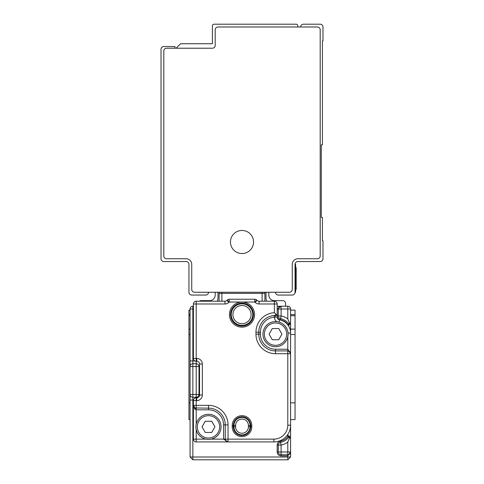 <?xml version="1.0" encoding="UTF-8"?>
<svg xmlns="http://www.w3.org/2000/svg" width="484" height="484" viewBox="0 0 484 484"><rect width="100%" height="100%" fill="white"/><g stroke="black" fill="none" stroke-linecap="round" stroke-linejoin="round"><path stroke-width="0.73" d="M190.061 457.005L192.856 459.8L287.792 459.8L290.588 457.005L290.588 451.983L287.792 455.892L287.792 457.005L290.588 457.005L287.792 459.8L287.792 457.005L190.061 457.005L190.061 309.016A2.795 2.795 0 0 1 192.856 306.221L192.856 309.016L190.061 309.016A2.795 2.795 0 0 1 192.856 306.221L193.412 306.221M280.569 306.269L277.181 306.221M278.56 307.842L278.3 309.016L277.181 309.016L281.095 306.221L287.792 306.221A2.795 2.795 0 0 1 290.588 309.016L281.095 309.016L281.095 315.967L278.3 315.967A2.795 2.795 0 0 0 280.593 318.714L280.393 319.815A11.725 11.725 0 0 1 287.792 324.468L288.7 323.814M279.135 307.019A2.795 2.795 0 0 0 278.814 306.747A2.795 2.795 0 0 1 279.135 307.019A2.795 2.795 0 0 0 278.814 306.747M279.268 306.904L278.56 307.83M217.988 292.263L217.988 297.848A8.379 8.379 0 0 1 217.286 301.199M215.192 292.263L215.192 295.052A5.584 5.584 0 0 1 209.608 300.637L201.235 300.637A2.795 2.795 0 0 0 199.559 301.199M219.101 301.199L219.101 293.377A2.795 2.795 0 0 1 219.337 292.263A2.795 2.795 0 0 0 219.101 293.377L264.899 293.377A2.795 2.795 0 0 0 264.663 292.263A2.795 2.795 0 0 1 264.899 293.377L264.899 301.199M266.012 292.263L266.012 297.848A8.379 8.379 0 0 0 266.714 301.199M268.808 292.263L268.808 295.052A5.584 5.584 0 0 0 274.392 300.637L282.765 300.637A2.795 2.795 0 0 1 285.56 303.432L285.56 306.221M197.321 361.288L196.208 361.233A2.795 2.795 0 0 1 193.412 358.438L196.764 358.438L196.764 361.233A2.795 2.795 0 0 1 199.559 364.022L199.559 395.017A2.795 2.795 0 0 1 196.764 397.812L197.321 397.757M290.588 322.979L290.588 309.016A2.795 2.795 0 0 0 287.792 306.221L287.792 318.932L289.468 322.979L290.588 322.979L289.468 324.092A1.119 1.119 0 0 0 290.588 322.979L288.99 325.212L289.468 324.092A1.119 1.119 0 0 0 290.588 322.979L290.588 322.979M278.3 451.983A2.795 2.795 0 0 0 281.095 454.772L281.095 451.983L277.181 451.983A3.908 3.908 0 0 0 281.095 455.892L287.792 455.892L287.792 451.983L281.095 451.983L281.095 445.026L280.593 442.279A2.795 2.795 0 0 0 278.3 445.026L278.3 451.983A2.795 2.795 0 0 0 281.095 454.772L287.792 454.772A2.795 2.795 0 0 0 290.588 451.983L290.588 323.003M281.095 306.221A2.795 2.795 0 0 0 278.3 309.016L281.095 309.016L281.095 306.221A2.795 2.795 0 0 0 278.3 309.016L278.3 315.967A2.795 2.795 0 0 0 280.593 318.714L280.593 318.714A12.844 12.844 0 0 1 288.894 324.092L289.468 322.979M278.3 309.016L278.3 315.967L277.181 315.967A3.908 3.908 0 0 0 280.393 319.815M193.412 309.016L192.856 309.016L192.856 360.955L190.061 360.955L190.061 366.539L192.856 366.539L192.856 394.46L198.997 394.46L198.997 366.539A2.795 2.795 0 0 0 196.208 363.744L192.856 363.744A2.795 2.795 0 0 0 190.061 366.539A2.795 2.795 0 0 1 192.856 363.744L192.856 360.955L194.992 360.955M199.559 394.46L198.997 394.46A2.795 2.795 0 0 1 196.208 397.255L192.856 397.255A2.795 2.795 0 0 1 190.061 394.46A2.795 2.795 0 0 0 192.856 397.255L192.856 394.46L190.061 394.46A2.795 2.795 0 0 0 192.856 397.255A2.795 2.795 0 0 1 190.061 394.46L190.061 400.044L193.473 400.044M194.084 398.786L194.973 398.096M198.997 394.46A2.795 2.795 0 0 1 196.208 397.255L196.208 397.812L196.764 397.812A2.795 2.795 0 0 0 199.559 395.017L202.348 395.017A5.584 5.584 0 0 1 196.764 400.601L196.764 397.812M288.7 437.185L287.792 436.526L288.149 435.788L287.792 436.526L287.792 434.438M290.588 329.12L295.052 329.12L295.052 314.6L290.588 314.6M290.588 310.135L295.052 310.135L295.052 315.719L290.588 315.719M295.052 329.12L295.052 419.592L290.588 419.592M277.181 451.983L277.181 445.026L278.3 445.026A2.795 2.795 0 0 1 280.593 442.279A12.844 12.844 0 0 0 288.894 436.901L288.149 435.788L288.99 435.788L290.588 438.02A1.119 1.119 0 0 0 289.468 436.901L290.588 438.02A1.119 1.119 0 0 0 289.468 436.901L289.523 436.907M288.881 324.092L288.149 325.212L287.792 324.843M287.792 454.772A2.795 2.795 0 0 0 290.588 451.983L287.792 451.983L287.792 442.067L289.468 438.02L290.588 438.02M275.275 315.441L277.181 315.435L277.181 303.988L259.073 303.988L259.073 301.199L274.392 301.199L274.392 312.676L277.181 315.435L277.187 317.165L275.087 317.117L275.505 315.435A16.752 16.752 0 0 0 258.752 332.193L258.752 334.148A16.752 16.752 0 0 0 275.505 350.9L287.792 350.9L289.892 351.85M193.412 303.988L193.412 358.438A2.795 2.795 0 0 0 196.208 361.233L196.208 303.988L193.412 303.988A2.795 2.795 0 0 1 196.208 301.199A2.795 2.795 0 0 0 193.412 303.988M224.927 301.199L196.208 301.199L196.208 303.988L224.927 303.988L224.927 301.199A2.795 2.795 0 0 0 226.899 300.376L227.22 300.062L226.899 300.376A2.795 2.795 0 0 1 224.927 301.199M190.061 310.135L188.948 310.135L188.948 315.719L190.061 315.719M190.061 419.592L188.948 419.592L190.061 419.592L188.948 419.592L188.948 314.6L190.061 314.6M288.99 435.788A1.119 0.478 -90 0 0 289.468 436.901L289.129 436.901L289.468 436.901M288.894 436.901L289.468 438.02M256.78 300.062L257.101 300.376L256.78 300.062A2.795 2.795 0 0 0 254.808 299.245L229.192 299.245A2.795 2.795 0 0 0 227.22 300.062A2.795 2.795 0 0 1 229.192 299.245L229.192 302.034L242 302.034A12.566 12.566 0 0 0 232.042 322.259A12.566 12.566 0 0 0 253.894 310.553A12.566 12.566 0 0 0 242 302.034L254.808 302.034L254.808 299.245A2.795 2.795 0 0 1 256.78 300.062L254.808 302.034L255.122 302.355A5.584 5.584 0 0 0 259.073 303.988M274.392 301.199A2.795 2.795 0 0 1 277.181 303.988A2.795 2.795 0 0 0 274.392 301.199M232.229 426.852A9.771 9.771 0 0 0 242 436.622A9.771 9.771 0 0 0 251.771 426.852L251.771 425.454A9.771 9.771 0 0 0 242 415.683A9.771 9.771 0 0 0 232.229 425.454L232.229 426.852L233.342 426.852A8.658 8.658 0 0 0 242 435.509A8.658 8.658 0 0 0 250.658 426.852L250.658 425.454A8.658 8.658 0 0 0 242 416.797A8.658 8.658 0 0 0 233.342 425.454L233.342 426.852L233.929 426.852A8.071 8.071 0 0 0 242 434.922A8.071 8.071 0 0 0 250.071 426.852L251.771 426.852M196.208 397.812L196.208 400.601L193.412 400.601A2.795 2.795 0 0 1 196.208 397.812A2.795 2.795 0 0 0 193.412 400.601L193.412 439.139A2.795 2.795 0 0 0 196.208 441.928L273.835 441.928A16.752 16.752 0 0 0 290.588 425.176L287.792 425.176L287.792 353.695L290.588 353.695L290.588 333.028L288.022 333.028M194.532 408.926L194.532 407.582M279.492 319.827A2.795 2.795 0 0 1 277.187 317.165A2.795 2.795 0 0 0 279.492 319.827A13.401 13.401 0 0 1 290.588 333.028A13.401 13.401 0 0 0 279.492 319.827L279.093 322.102M274.265 315.483L274.392 317.153L275.087 317.117M259.073 301.199A2.795 2.795 0 0 1 257.101 300.376A2.795 2.795 0 0 0 259.073 301.199M208.495 405.35A19.548 19.548 0 0 1 228.037 424.898L225.248 424.898L225.248 439.139L225.248 424.898A16.752 16.752 0 0 0 208.495 408.145L195.264 407.976L194.272 407.359L193.412 405.35L196.208 409.815L208.495 409.815L208.495 405.35L193.412 405.35A2.795 2.795 0 0 0 196.208 408.145L196.208 400.601L196.764 400.601M255.963 334.148L258.752 334.148L258.752 332.193L255.963 332.193L255.963 334.148A19.548 19.548 0 0 0 275.505 353.695L287.792 353.695L287.792 350.9A2.795 2.795 0 0 1 290.588 353.695L287.792 349.224L287.792 336.779M248.982 323.675A11.447 11.447 0 0 0 251.075 307.618A11.447 11.447 0 0 0 235.018 305.525A11.447 11.447 -127.6 0 0 232.925 321.582A11.447 11.447 -127.6 0 0 248.982 323.675M287.242 329.652L287.242 329.652A10.612 10.612 0 0 0 284.168 325.042M226.203 441.239L225.248 439.139A2.795 2.795 0 0 0 228.037 441.928L223.572 439.139L223.572 424.898A15.077 15.077 0 0 0 208.495 409.815M264.482 340.167A12.566 12.566 0 0 0 281.531 345.171A12.566 12.566 0 0 0 286.534 328.122A12.566 12.566 0 0 0 269.485 323.118A12.566 12.566 0 0 0 264.482 340.167M197.466 432.877A12.566 12.566 0 0 0 214.515 437.881A12.566 12.566 0 0 0 219.518 420.826A12.566 12.566 0 0 0 202.469 415.823A12.566 12.566 0 0 0 197.466 432.877M265.704 339.502A11.168 11.168 0 0 0 280.865 343.949A11.168 11.168 0 0 0 285.312 328.793A11.168 11.168 -28.6 0 0 270.151 324.347A11.168 11.168 -28.6 0 0 265.704 339.502M198.688 432.206A11.168 11.168 0 0 0 213.849 436.653A11.168 11.168 0 0 0 218.296 421.497A11.168 11.168 -28.6 0 0 203.135 417.051A11.168 11.168 -28.6 0 0 198.688 432.206M272.256 328.563L278.76 328.563L281.93 334.148L278.76 339.732L272.256 339.732L269.086 334.148L272.256 328.563M205.24 421.268L211.744 421.268L214.914 426.852L211.744 432.436L205.24 432.436L202.07 426.852L205.24 421.268M300.637 26.995A2.795 2.795 0 0 1 303.432 24.2L320.184 24.2A2.795 2.795 0 0 1 322.979 26.995L322.979 40.952L322.417 40.952L322.417 144.825L321.303 144.825L321.303 217.425L322.417 217.425L322.417 240.881L322.979 240.881L322.979 258.752A2.795 2.795 0 0 1 320.184 261.548L297.848 261.548A2.795 2.795 0 0 0 295.052 264.337L295.052 292.263L295.615 292.263L295.615 289.468L296.172 289.468L296.172 288.742L296.172 289.468M275.505 292.263A2.795 2.795 0 0 0 278.3 295.052L292.263 295.052A2.795 2.795 0 0 0 295.052 292.263M317.395 26.995L217.988 26.995A2.795 2.795 0 0 0 215.192 29.784L215.192 45.423A2.795 2.795 0 0 1 212.403 48.212L166.605 48.212A2.795 2.795 0 0 0 163.816 51.008L163.816 255.963A2.795 2.795 0 0 0 166.605 258.752L186.152 258.752A5.584 5.584 0 0 1 191.737 264.337L191.737 289.468A2.795 2.795 0 0 0 194.532 292.263L289.468 292.263A2.795 2.795 0 0 0 292.263 289.468L292.263 264.337A5.584 5.584 0 0 1 297.848 258.752L317.395 258.752A2.795 2.795 0 0 0 320.184 255.963L320.184 29.784A2.795 2.795 0 0 0 317.395 26.995M176.103 48.212L180.568 43.748L212.403 43.748L212.403 25.876A1.676 1.676 0 0 1 214.079 24.2L296.172 24.2A1.676 1.676 0 0 1 297.848 25.876L297.848 26.995M247.536 231.872A11.543 11.543 0 0 0 231.872 236.464A11.543 11.543 0 0 0 236.464 252.128A11.543 11.543 0 0 0 252.128 247.536A11.543 11.543 0 0 0 247.536 231.872M208.495 292.263A2.795 2.795 0 0 1 205.7 295.052L191.737 295.052A2.795 2.795 0 0 1 188.948 292.263L188.948 264.337A2.795 2.795 0 0 0 186.152 261.548L163.816 261.548A2.795 2.795 0 0 1 161.021 258.752L161.021 49.332A2.795 2.795 0 0 1 163.816 46.537L174.984 46.537L174.984 48.212M295.052 264.337L295.615 264.337L295.615 289.468L295.052 289.468M295.615 267.688L296.172 267.688L296.172 288.742L295.615 288.742M196.208 361.233L196.208 363.744A2.795 2.795 0 0 1 198.997 366.539L199.559 366.539M287.792 318.932A15.639 15.639 0 0 0 281.095 315.967L280.593 318.714M264.663 292.263A2.795 2.795 0 0 1 264.899 293.377M219.337 292.263A2.795 2.795 0 0 0 219.101 293.377M196.764 361.233A2.795 2.795 0 0 1 199.559 364.022L202.348 364.022A5.584 5.584 0 0 0 196.764 358.438M192.856 397.255L192.856 459.8M290.588 402.839L295.052 402.839M295.052 334.492L290.588 334.492M288.149 325.212L288.99 325.212M262.104 301.199L262.104 292.263M221.896 292.263L221.896 301.199M188.948 402.839L190.061 402.839M188.948 334.492L190.061 334.492M188.948 329.12L190.061 329.12M198.997 366.539L196.208 366.539L196.208 397.255M196.208 363.744L196.208 366.539L192.856 366.539L192.856 363.744M280.593 442.279L280.393 441.184A3.908 3.908 0 0 0 277.181 445.026M280.393 441.184A11.725 11.725 0 0 0 287.792 436.526M278.3 445.026L281.095 445.026A15.639 15.639 0 0 0 287.792 442.067M224.927 303.988A5.584 5.584 0 0 0 228.878 302.355L229.192 302.034L227.22 300.062M202.348 364.022L202.348 395.017M228.037 424.898L228.037 439.139L273.835 439.139A13.963 13.963 0 0 0 287.792 425.176M274.392 312.676A19.548 19.548 0 0 0 255.963 332.193M281.095 454.772L281.095 455.892M273.835 439.139L273.835 441.928A16.752 16.752 0 0 0 290.588 425.176M258.752 334.148L260.428 334.148L260.428 332.193A15.077 15.077 0 0 1 274.392 317.153A5.584 5.584 0 0 0 276.763 321.642M275.505 313.765L275.505 315.435M255.122 302.355L257.101 300.376M228.878 302.355L226.899 300.376M228.037 441.928L228.037 439.139L211.127 439.139M260.428 334.148A15.077 15.077 0 0 0 275.505 349.224L275.505 353.695M232.229 425.454L233.929 425.454L233.929 426.852L235.605 426.852A6.395 6.395 0 0 0 242 433.247A6.395 6.395 0 0 0 248.395 426.852L250.071 426.852L250.071 425.454L251.771 425.454M205.857 439.139L193.412 439.139A2.795 2.795 0 0 0 196.208 441.928L196.208 429.483M196.208 424.214L196.208 408.145A2.795 2.795 0 0 1 193.412 405.35L193.412 405.423M195.106 409.452L195.106 407.915M275.505 349.224L287.792 349.224L287.792 350.9A2.795 2.795 0 0 1 290.588 353.695M260.428 332.193L258.752 332.193M248.564 323.13A10.763 10.763 0 0 0 250.531 308.036A10.763 10.763 0 0 0 235.436 306.07A10.763 10.763 -127.6 0 0 233.469 321.164A10.763 10.763 -127.6 0 0 248.564 323.13M248.395 426.852L248.395 425.454L250.071 425.454A8.071 8.071 0 0 0 242 417.383A8.071 8.071 0 0 0 233.929 425.454L235.605 425.454L235.605 426.852M223.572 424.898L225.248 424.898M247.542 321.806A9.087 9.087 0 0 0 249.206 309.058A9.087 9.087 0 0 0 236.458 307.394A9.087 9.087 0 0 0 234.794 320.142A9.087 9.087 0 0 0 247.542 321.806M248.395 425.454A6.395 6.395 0 0 0 242 419.059A6.395 6.395 0 0 0 235.605 425.454M295.052 267.132L295.615 267.132M295.615 269.195L296.172 269.195M278.984 307.183L279.812 306.535M290.588 451.983L290.539 452.504M290.273 453.26L289.626 454.089M195.258 407.976L194.272 407.359M288.742 351.063L289.728 351.68M226.028 441.075L225.411 440.083"/></g></svg>
